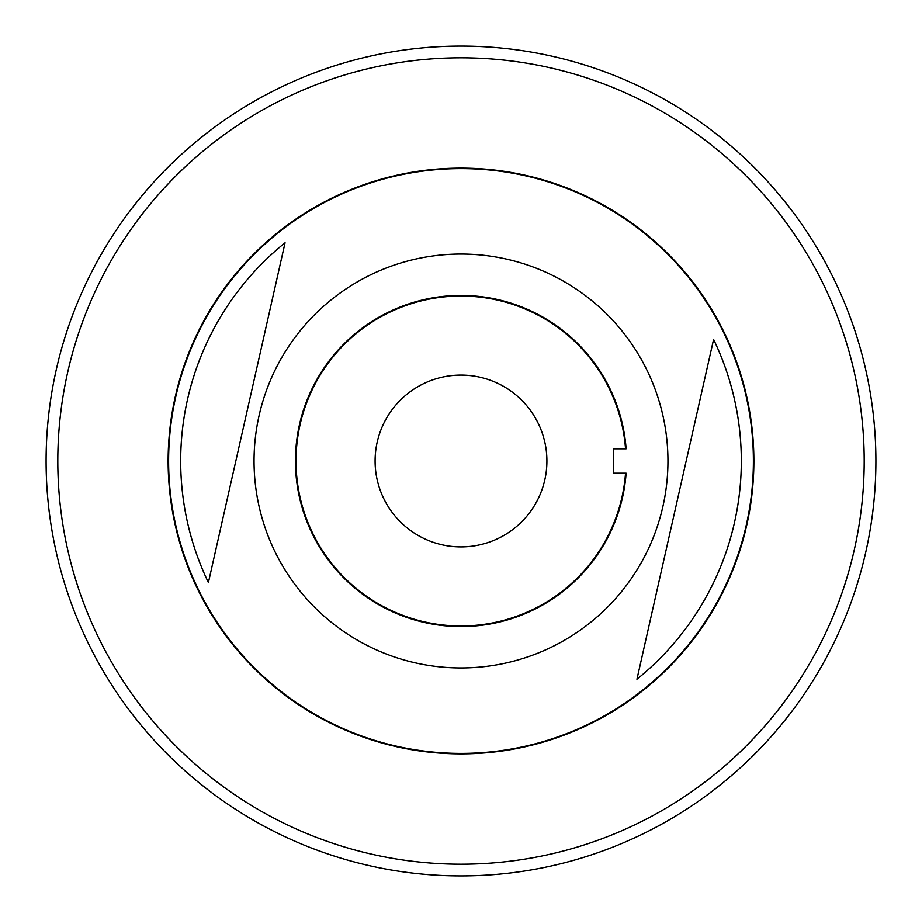 <?xml version="1.0" encoding="UTF-8"?>
<svg xmlns="http://www.w3.org/2000/svg" width="922" height="922" viewBox="0 0 922 922"><rect width="100%" height="100%" fill="white"/><g stroke="black" fill="none" stroke-linecap="round" stroke-linejoin="round"><path stroke-width="1.38" d="M525.344 175.779A292.378 292.378 0 0 0 175.779 396.656A292.378 292.378 0 0 0 396.656 746.221A292.378 292.378 0 0 0 746.221 525.344A292.378 292.378 0 0 0 525.344 175.779M285.059 242.763A280.323 280.323 0 0 0 208.407 582.554L285.059 242.763M506.547 259.117A206.966 206.966 0 0 0 259.117 415.453A206.966 206.966 0 0 0 415.453 662.883A206.966 206.966 0 0 0 662.883 506.547A206.966 206.966 0 0 0 506.547 259.117M753.873 461A292.873 292.873 0 0 0 461 168.127A292.873 292.873 0 0 0 168.127 461A292.873 292.873 0 0 0 461 753.873A292.873 292.873 0 0 0 753.873 461M626.119 448.795L625.531 448.795A164.98 164.98 0 0 0 461 296.02A164.98 164.98 0 0 0 296.02 461A164.98 164.98 0 0 0 461 625.98A164.98 164.98 0 0 0 625.531 473.205L626.119 473.205A165.568 165.568 0 0 1 461 626.568A165.568 165.568 0 0 1 295.432 461A165.568 165.568 0 0 1 461 295.432A165.568 165.568 0 0 1 626.119 448.795L613.487 448.795L613.487 473.205L626.119 473.205M461 864.191A403.191 403.191 0 0 0 864.191 461A403.191 403.191 0 0 0 461 57.809A403.191 403.191 0 0 0 57.809 461A403.191 403.191 0 0 0 461 864.191M461 46.1A414.9 414.9 0 0 1 875.9 461A414.9 414.9 0 0 1 461 875.9A414.9 414.9 0 0 1 46.1 461A414.9 414.9 0 0 1 461 46.1M461 375.093A85.907 85.907 0 0 0 375.093 461A85.907 85.907 0 0 0 461 546.907A85.907 85.907 0 0 0 546.907 461A85.907 85.907 0 0 0 461 375.093M613.487 457.139A152.533 152.533 0 0 1 613.487 464.861M713.593 339.446L636.941 679.237A280.323 280.323 0 0 0 713.593 339.446"/></g></svg>

